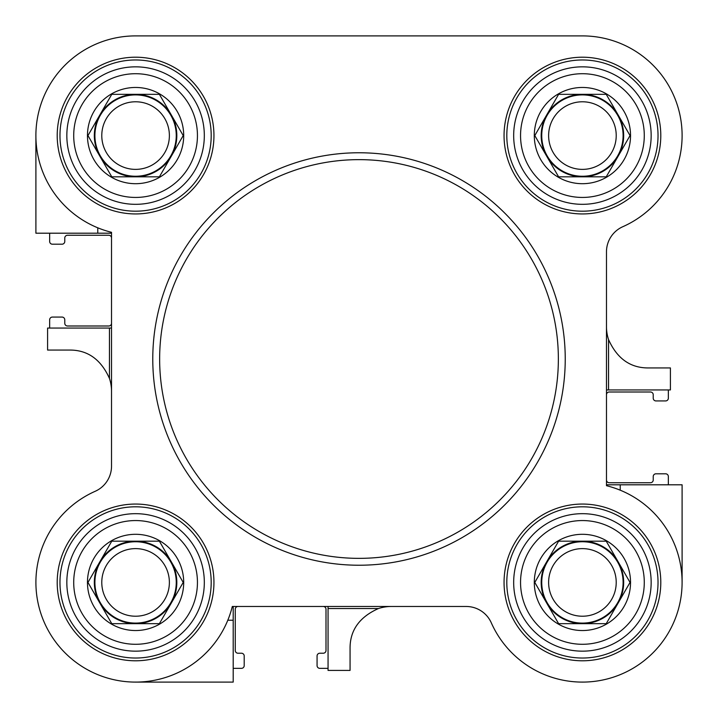 <?xml version="1.0" encoding="UTF-8"?>
<svg xmlns="http://www.w3.org/2000/svg" width="718" height="718" viewBox="0 0 718 718"><rect width="100%" height="100%" fill="white"/><g stroke="black" fill="none" stroke-linecap="round" stroke-linejoin="round"><path stroke-width="1.08" d="M391.31 606.477A41.249 41.249 0 0 0 378.431 608.541C359.664 616.95 350.204 630.009 350.061 647.726C350.204 630.009 359.664 616.95 378.431 608.541L328.063 608.541L328.063 670.415L350.061 670.415L350.061 647.726M111.523 391.31A41.249 41.249 0 0 0 109.459 378.431C101.05 359.664 87.991 350.204 70.274 350.061C87.991 350.204 101.05 359.664 109.459 378.431L109.459 328.063L47.585 328.063L47.585 350.061L70.274 350.061M95.171 491.3A27.499 27.499 0 0 0 111.523 466.161A27.499 27.499 0 0 1 95.171 491.3A99.676 99.676 0 0 0 71.477 658.747A99.676 99.676 0 0 0 232.309 606.477L466.161 606.477A27.499 27.499 0 0 1 491.3 622.829A27.499 27.499 0 0 0 466.161 606.477M606.477 326.69A41.249 41.249 0 0 0 608.541 339.569C616.95 358.336 630.009 367.796 647.726 367.939C630.009 367.796 616.95 358.336 608.541 339.569L608.541 389.937L670.415 389.937L670.415 367.939L647.726 367.939M606.477 251.839A27.499 27.499 0 0 1 622.829 226.7A27.499 27.499 0 0 0 606.477 251.839L606.477 485.691A99.676 99.676 0 0 1 658.747 646.523A99.676 99.676 0 0 1 491.3 622.829M682.1 582.424L682.1 484.803L620.226 484.803L620.226 490.188M606.477 484.803L620.226 484.803M608.541 389.937L606.477 389.937M135.576 682.1L233.197 682.1L233.197 620.226L227.812 620.226M233.197 606.477L233.197 620.226M328.063 608.541L328.063 606.477M47.585 328.063L47.585 350.061M109.459 328.063L111.523 328.063M35.9 135.576L35.9 233.197L97.774 233.197L97.774 227.812M111.523 233.197L97.774 233.197M111.523 466.161L111.523 232.309A99.676 99.676 0 0 1 135.576 35.9L582.424 35.9A99.676 99.676 0 0 1 622.829 226.7M504.054 582.424A78.37 78.37 0 0 0 621.609 650.293A78.37 78.37 0 0 0 621.609 514.555A78.37 78.37 0 0 0 504.054 582.424M213.946 135.576A78.37 78.37 0 0 0 96.392 67.707A78.37 78.37 0 0 0 96.392 203.445A78.37 78.37 0 0 0 213.946 135.576M582.424 213.946A78.37 78.37 0 0 0 650.293 96.392A78.37 78.37 0 0 0 514.555 96.392A78.37 78.37 0 0 0 582.424 213.946M135.576 504.054A78.37 78.37 0 0 0 67.707 621.609A78.37 78.37 0 0 0 203.445 621.609A78.37 78.37 0 0 0 135.576 504.054M558.362 359A199.362 199.362 0 0 1 259.324 531.652A199.362 199.362 0 0 1 259.324 186.348A199.362 199.362 0 0 1 558.362 359M565.237 359A206.237 206.237 0 0 0 255.886 180.397A206.237 206.237 0 0 0 255.886 537.602A206.237 206.237 0 0 0 565.237 359M135.576 506.8A75.623 75.623 0 0 1 201.067 620.226A75.623 75.623 0 0 1 70.095 620.226A75.623 75.623 0 0 1 135.576 506.8M506.8 582.424A75.623 75.623 0 0 1 620.226 516.933A75.623 75.623 0 0 1 620.226 647.905A75.623 75.623 0 0 1 506.8 582.424M582.424 211.2A75.623 75.623 0 0 1 516.933 97.774A75.623 75.623 0 0 1 647.905 97.774A75.623 75.623 0 0 1 582.424 211.2M211.2 135.576A75.623 75.623 0 0 1 97.774 201.067A75.623 75.623 0 0 1 97.774 70.095A75.623 75.623 0 0 1 211.2 135.576M602.761 170.803A40.675 40.675 0 0 0 602.761 100.349A40.675 40.675 0 0 0 541.74 135.576A40.675 40.675 0 0 0 602.761 170.803M599.324 164.853A33.8 33.8 0 0 1 553.147 152.476A33.8 33.8 0 0 1 565.524 106.309A33.8 33.8 0 0 1 611.691 118.676A33.8 33.8 0 0 1 599.324 164.853M561.799 99.856A41.249 41.249 0 0 0 546.703 156.201A41.249 41.249 0 0 1 582.424 94.336A41.249 41.249 0 0 0 561.799 99.856M618.144 156.201A41.249 41.249 0 0 0 618.144 114.961A41.249 41.249 0 0 1 582.424 176.825A41.249 41.249 0 0 1 546.703 156.201M546.703 114.961A41.249 41.249 0 0 1 623.664 135.576A41.249 41.249 0 0 1 582.424 176.825M606.234 94.336L558.604 94.336L534.793 135.576L558.604 176.825L606.234 176.825L630.045 135.576L606.234 94.336M616.789 195.117A68.748 68.748 0 0 1 513.675 135.576A68.748 68.748 0 0 1 616.789 76.045A68.748 68.748 0 0 1 616.789 195.117A68.748 68.748 0 0 0 616.789 76.045A68.748 68.748 0 0 0 513.675 135.576A68.748 68.748 0 0 0 616.789 195.117A68.748 68.748 0 0 0 616.789 76.045A68.748 68.748 0 0 0 513.675 135.576A68.748 68.748 0 0 0 616.789 195.117M558.362 93.905A48.124 48.124 0 0 1 630.539 135.576A48.124 48.124 0 0 1 558.362 177.256A48.124 48.124 0 0 1 558.362 93.905M602.761 617.651A40.675 40.675 0 0 0 602.761 547.197A40.675 40.675 0 0 0 541.74 582.424A40.675 40.675 0 0 0 602.761 617.651M599.324 611.691A33.8 33.8 0 0 1 553.147 599.324A33.8 33.8 0 0 1 565.524 553.147A33.8 33.8 0 0 1 611.691 565.524A33.8 33.8 0 0 1 599.324 611.691M561.799 546.703A41.249 41.249 0 0 0 546.703 603.039A41.249 41.249 0 0 1 582.424 541.175A41.249 41.249 0 0 0 561.799 546.703M623.664 582.424A41.249 41.249 0 0 1 618.144 603.039A41.249 41.249 0 0 0 618.144 561.799A41.249 41.249 0 0 1 582.424 623.664A41.249 41.249 0 0 1 546.703 603.039M582.424 541.175A41.249 41.249 0 0 1 618.144 561.799A41.249 41.249 0 0 0 546.703 561.799M606.234 541.175L558.604 541.175L534.793 582.424L558.604 623.664L606.234 623.664L630.045 582.424L606.234 541.175M616.789 641.955A68.748 68.748 0 0 0 616.789 522.884A68.748 68.748 0 0 0 513.675 582.424A68.748 68.748 0 0 0 616.789 641.955A68.748 68.748 0 0 0 616.789 522.884A68.748 68.748 0 0 0 513.675 582.424A68.748 68.748 0 0 0 616.789 641.955M558.362 540.744A48.124 48.124 0 0 1 630.539 582.424A48.124 48.124 0 0 1 558.362 624.095A48.124 48.124 0 0 1 558.362 540.744M155.914 170.803A40.675 40.675 0 0 0 155.914 100.349A40.675 40.675 0 0 0 94.902 135.576A40.675 40.675 0 0 0 155.914 170.803M152.476 164.853A33.8 33.8 0 0 1 106.309 152.476A33.8 33.8 0 0 1 118.676 106.309A33.8 33.8 0 0 1 164.853 118.676A33.8 33.8 0 0 1 152.476 164.853M99.856 156.201A41.249 41.249 0 0 0 171.297 156.201A41.249 41.249 0 0 0 171.297 114.961A41.249 41.249 0 0 1 114.961 171.297A41.249 41.249 0 0 1 99.856 114.961A41.249 41.249 0 0 0 99.856 156.201A41.249 41.249 0 0 1 135.576 94.336A41.249 41.249 0 0 0 114.961 99.856M99.856 114.961A41.249 41.249 0 0 1 176.825 135.576M159.396 94.336L111.766 94.336L87.955 135.576L111.766 176.825L159.396 176.825L183.207 135.576L159.396 94.336M169.951 195.117A68.748 68.748 0 0 0 169.951 76.045A68.748 68.748 0 0 0 66.837 135.576A68.748 68.748 0 0 0 169.951 195.117A68.748 68.748 0 0 0 169.951 76.045A68.748 68.748 0 0 0 66.837 135.576A68.748 68.748 0 0 0 169.951 195.117M111.523 93.905A48.124 48.124 0 0 1 183.7 135.576A48.124 48.124 0 0 1 111.523 177.256A48.124 48.124 0 0 1 111.523 93.905M155.914 617.651A40.675 40.675 0 0 0 155.914 547.197A40.675 40.675 0 0 0 94.902 582.424A40.675 40.675 0 0 0 155.914 617.651M152.476 611.691A33.8 33.8 0 0 1 106.309 599.324A33.8 33.8 0 0 1 118.676 553.147A33.8 33.8 0 0 1 164.853 565.524A33.8 33.8 0 0 1 152.476 611.691M171.297 603.039A41.249 41.249 0 0 0 171.297 561.799A41.249 41.249 0 0 1 135.576 623.664A41.249 41.249 0 0 1 99.856 561.799A41.249 41.249 0 0 0 99.856 603.039A41.249 41.249 0 0 1 135.576 541.175A41.249 41.249 0 0 0 114.961 546.703M135.576 541.175A41.249 41.249 0 0 1 171.297 561.799A41.249 41.249 0 0 0 135.576 541.175M159.396 541.175L111.766 541.175L87.955 582.424L111.766 623.664L159.396 623.664L183.207 582.424L159.396 541.175M169.951 641.955A68.748 68.748 0 0 0 169.951 522.884A68.748 68.748 0 0 0 66.837 582.424A68.748 68.748 0 0 0 169.951 641.955A68.748 68.748 0 0 0 169.951 522.884A68.748 68.748 0 0 0 66.837 582.424A68.748 68.748 0 0 0 169.951 641.955M111.523 540.744A48.124 48.124 0 0 1 183.7 582.424A48.124 48.124 0 0 1 111.523 624.095A48.124 48.124 0 0 1 111.523 540.744M111.523 238.008A2.746 2.746 0 0 0 108.768 235.262L67.519 235.262A2.746 2.746 0 0 0 64.773 238.008L64.773 241.445A2.746 2.746 0 0 1 62.026 244.201L52.396 244.201A2.746 2.746 0 0 1 49.65 241.445L49.65 233.197M49.65 328.063L49.65 319.815A2.746 2.746 0 0 1 52.396 317.069L62.026 317.069A2.746 2.746 0 0 1 64.773 319.815L64.773 323.253A2.746 2.746 0 0 0 67.519 325.999L108.768 325.999A2.746 2.746 0 0 0 111.523 323.253M238.008 606.477A2.746 2.746 0 0 0 235.262 609.232L235.262 650.481A2.746 2.746 0 0 0 238.008 653.227L241.445 653.227A2.746 2.746 0 0 1 244.201 655.974L244.201 665.604A2.746 2.746 0 0 1 241.445 668.35L233.197 668.35M328.063 668.35L319.815 668.35A2.746 2.746 0 0 1 317.069 665.604L317.069 655.974A2.746 2.746 0 0 1 319.815 653.227L323.253 653.227A2.746 2.746 0 0 0 325.999 650.481L325.999 609.232A2.746 2.746 0 0 0 323.253 606.477M606.477 479.992A2.746 2.746 0 0 0 609.232 482.738L650.481 482.738A2.746 2.746 0 0 0 653.227 479.992L653.227 476.555A2.746 2.746 0 0 1 655.974 473.799L665.604 473.799A2.746 2.746 0 0 1 668.35 476.555L668.35 484.803M668.35 389.937L668.35 398.185A2.746 2.746 0 0 1 665.604 400.931L655.974 400.931A2.746 2.746 0 0 1 653.227 398.185L653.227 394.747A2.746 2.746 0 0 0 650.481 392.001L609.232 392.001A2.746 2.746 0 0 0 606.477 394.747M176.825 582.424A41.249 41.249 0 0 1 135.576 623.664M618.144 603.039A41.249 41.249 0 0 1 582.424 623.664M613.351 189.157A61.874 61.874 0 0 1 520.55 135.576A61.874 61.874 0 0 1 613.351 81.996A61.874 61.874 0 0 1 613.351 189.157M613.351 636.004A61.874 61.874 0 0 1 520.55 582.424A61.874 61.874 0 0 1 613.351 528.843A61.874 61.874 0 0 1 613.351 636.004M166.513 189.157A61.874 61.874 0 0 1 73.712 135.576A61.874 61.874 0 0 1 166.513 81.996A61.874 61.874 0 0 1 166.513 189.157M166.513 636.004A61.874 61.874 0 0 1 73.712 582.424A61.874 61.874 0 0 1 166.513 528.843A61.874 61.874 0 0 1 166.513 636.004"/></g></svg>

